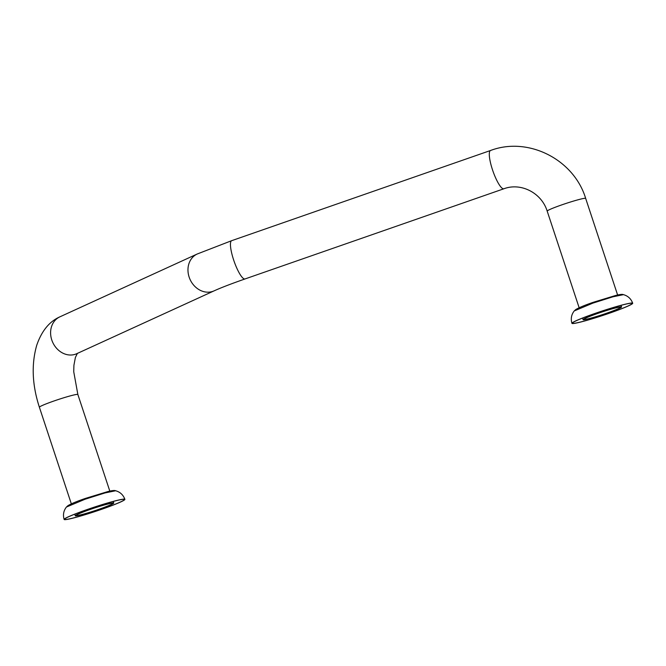 <?xml version="1.0" encoding="UTF-8"?>
<svg xmlns="http://www.w3.org/2000/svg" width="666" height="666" viewBox="0 0 666 666"><rect width="100%" height="100%" fill="white"/><g stroke="black" fill="none" stroke-linecap="round" stroke-linejoin="round"><path stroke-width="1" d="M101.856 509.19A31.468 2.173 161.7 0 0 124.384 499.508A31.468 2.173 161.7 0 0 87.163 509.59A31.468 2.173 161.7 0 0 64.635 519.272A31.468 2.173 161.7 0 0 101.856 509.19M87.038 509.59A32.001 2.206 161.7 0 0 64.127 519.438A32.001 2.206 161.7 0 0 101.973 509.19A32.001 2.206 161.7 0 0 124.892 499.342A32.001 2.206 161.7 0 0 87.038 509.59M609.665 313.087A31.468 2.173 161.7 0 0 632.192 303.405A31.468 2.173 161.7 0 0 594.979 313.486A31.468 2.173 161.7 0 0 572.444 323.168A31.468 2.173 161.7 0 0 609.665 313.087M594.855 313.486A32.001 2.206 161.7 0 0 571.936 323.335A32.001 2.206 161.7 0 0 609.79 313.078A32.001 2.206 161.7 0 0 632.7 303.238A32.001 2.206 161.7 0 0 594.855 313.486M76.831 515.542A19.197 1.324 -18.3 0 1 76.282 515.417A19.197 1.324 -18.3 0 1 92.05 508.816A19.197 1.324 -18.3 0 1 112.188 503.23A19.197 1.324 -18.3 0 1 112.737 503.363A19.197 1.324 -18.3 0 1 96.97 509.965A19.197 1.324 -18.3 0 1 76.831 515.542M592.99 317.549A19.197 1.324 161.7 0 0 611.505 311.463A19.197 1.324 161.7 0 0 620.545 307.259A19.197 1.324 161.7 0 0 611.646 309.016A19.197 1.324 161.7 0 0 593.131 315.101A19.197 1.324 161.7 0 0 584.09 319.314A19.197 1.324 161.7 0 0 592.99 317.549M612.171 308.783A20.263 1.399 161.7 0 0 592.615 315.201A20.263 1.399 161.7 0 0 583.075 319.647A20.263 1.399 161.7 0 0 592.474 317.79A20.263 1.399 161.7 0 0 612.021 311.363A20.263 1.399 161.7 0 0 621.561 306.918A20.263 1.399 161.7 0 0 612.171 308.783M75.849 515.892A20.263 1.399 -18.3 0 1 75.266 515.75A20.263 1.399 -18.3 0 1 91.908 508.782A20.263 1.399 -18.3 0 1 113.162 502.888A20.263 1.399 -18.3 0 1 113.753 503.021A20.263 1.399 -18.3 0 1 97.111 509.99A20.263 1.399 -18.3 0 1 75.849 515.892M124.892 499.342C123.218 494.863 120.146 492.007 115.651 490.759L105.003 492.94L85.015 499.25L66.425 507.042C63.57 510.714 62.804 514.851 64.127 519.438M632.7 303.238C631.035 298.759 627.955 295.904 623.468 294.655L612.812 296.836L592.823 303.147L574.234 310.939C571.378 314.61 570.612 318.748 571.936 323.335M617.623 295.021L585.672 198.418A20.263 1.399 161.7 0 0 576.281 200.275A20.263 1.399 161.7 0 0 556.734 206.693A20.263 1.399 161.7 0 0 547.194 211.139L579.145 307.75M59.882 316.841L197.244 253.996A20.263 17.133 65.4 0 0 189.494 262.163A20.263 17.133 65.4 0 0 193.648 285.106A20.263 17.133 65.4 0 0 214.111 290.851L76.748 353.696A20.263 17.133 65.4 0 1 56.277 347.952A20.263 17.133 65.4 0 1 52.131 325.008A20.263 17.133 65.4 0 1 59.882 316.841C49.392 321.487 41.692 330.927 36.763 345.171C31.277 364.277 32.143 384.973 39.386 407.242A20.263 1.399 -18.3 0 1 56.027 400.283A20.263 1.399 -18.3 0 1 77.281 394.38A20.263 1.399 -18.3 0 1 77.864 394.522L73.735 371.736L73.918 365.301L75.383 357.484L77.439 353.271M197.244 253.996L231.693 240.667L490.542 150.491A20.263 4.52 70.8 0 0 489.377 156.144A20.263 4.52 70.8 0 0 495.546 177.714A20.263 4.52 70.8 0 0 503.879 188.769L245.03 278.946C231.244 283.774 220.937 287.745 214.111 290.851M231.693 240.667A20.263 4.52 70.8 0 0 230.528 246.32A20.263 4.52 70.8 0 0 236.696 267.89A20.263 4.52 70.8 0 0 245.03 278.946M115.651 490.759C114.61 490.234 111.946 490.517 107.684 491.616L85.34 498.434C76.732 501.398 70.921 503.821 67.899 505.702L66.425 507.042M623.468 294.655C622.419 294.131 619.755 294.414 615.492 295.513L593.148 302.331C584.54 305.294 578.729 307.717 575.707 309.598L574.234 310.939M582.559 318.073L583.075 319.647M113.753 503.021L113.228 501.448M109.815 491.125L77.864 394.522M547.194 211.139C541.475 192.665 520.77 182.376 503.879 188.769M621.561 306.918L621.037 305.344M39.386 407.242L71.337 503.854M74.75 514.177L75.266 515.75M490.542 150.491C528.238 136.23 573.925 159.432 585.672 198.418"/></g></svg>
